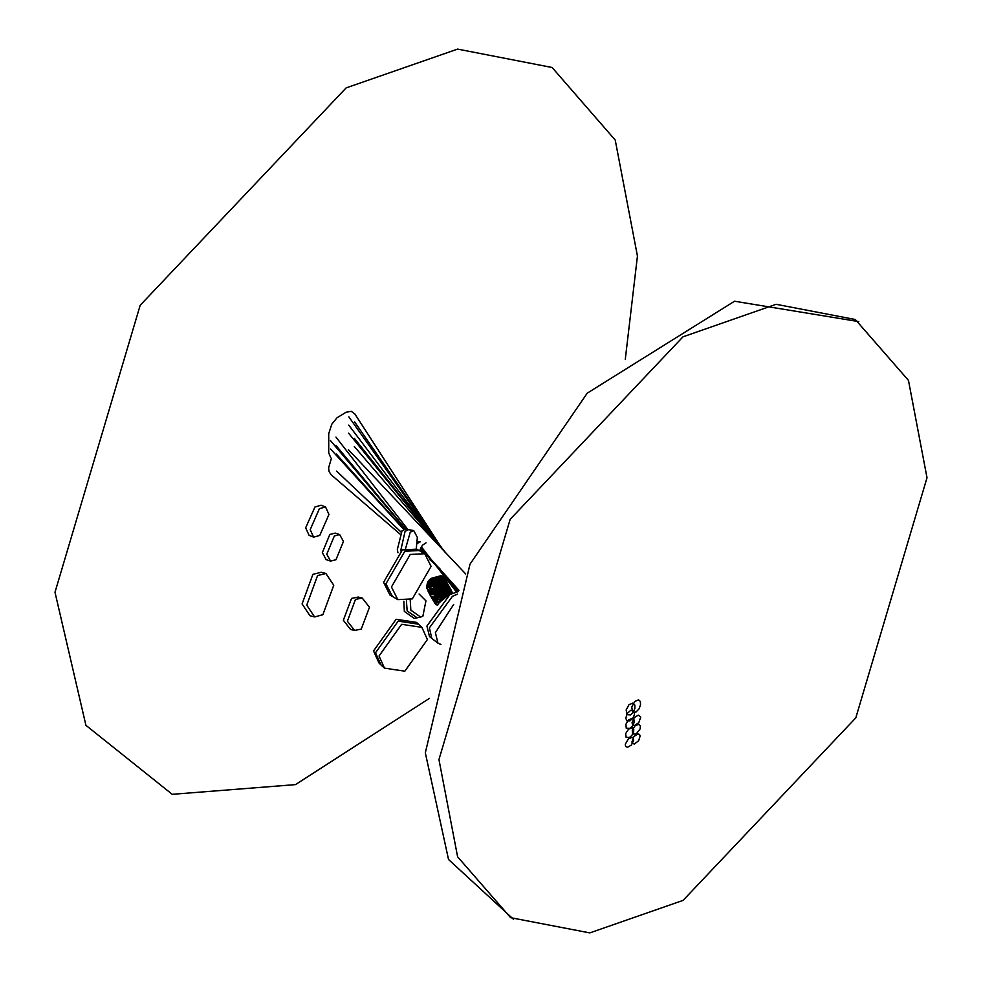 <?xml version="1.0" encoding="UTF-8"?>
<svg xmlns="http://www.w3.org/2000/svg" width="982" height="982" viewBox="0 0 982 982"><rect width="100%" height="100%" fill="white"/><g stroke="black" fill="none" stroke-linecap="round" stroke-linejoin="round"><path stroke-width="1.47" d="M429.515 698.276L295.459 784.606L172.181 794.303L85.888 725.317L54.931 592.306L140.242 305.242L346.18 87.852L457.637 49.1L552.117 67.451L615.26 140.107L637.428 256.007L625.252 359.265M451.953 593.435L451.29 591.68L449.547 591.176L451.376 593.717M452.469 593.189L451.401 590.489L450.603 590.391L451.29 591.68L449.805 590.28L451.781 593.521M452.604 593.128L449.474 588.292L448.123 588.537L450.603 590.391L449.007 590.17L450.848 593.987M439.58 576.017L438.868 579.294L439.973 577.355L439.445 580.558L437.714 576.765L430.889 578.631L439.58 576.017L439.973 577.355L440.562 575.869L440.869 577.22L439.973 577.355L440.366 578.693L441.151 578.57L441.593 575.869L441.777 577.232L439.592 578.938L440.071 580.239L440.746 580.031L441.127 581.381L440.01 581.823L441.114 584.364L441.016 582.866L441.863 584.069L441.937 585.505L441.114 584.364L442.207 586.905L441.495 582.719L440.55 581.553L440.562 583.099L441.127 581.381L442.747 588.181L442.231 585.407L442.931 588.108L443.496 584.364L444.539 583.517L445.607 585.382L445.988 584.707L444.932 584.204L443.704 586.094L443.078 584.069L444.097 582.743L447.166 585.456L445.607 584.045L445.926 583.271L446.761 584.756L444.453 587.42L445.239 587.445L443.839 584.977L443.398 586.905L442.587 586.757L442.256 584.008L443.533 583.099L443.017 582.731L442.231 585.407L443.017 582.731L442.673 584.008L442.33 581.295L441.998 582.645L441.716 581.283L442.882 580.043L442.956 581.381L442.158 579.932L443.606 580.558L443.017 582.731L443.569 581.823L443.533 583.099L444.097 582.743L442.956 581.381L441.863 584.069L442.158 579.932L441.127 581.381L441.974 578.582L442.158 579.932L442.796 578.705L442.624 576.041L441.151 578.57L442.71 577.367L441.777 577.232L442.882 580.043L443.643 578.03L444.453 579.405L443.631 579.294L444.097 582.743L444.748 582.535L443.606 580.558L444.932 581.553L444.22 581.626L442.796 578.705L444.564 578.288L444.453 579.405L445.975 580.706L444.748 582.535L445.46 582.449L444.453 579.405L444.343 580.509L447.105 582.682L446.724 583.357L445.718 581.577L445.202 583.32L446.245 582.498L445.46 582.449L445.926 583.271L447.608 583.59L446.356 584.032L448.099 584.462L448.074 585.751L447.166 585.456L446.687 585.959L447.547 586.156L445.73 586.954L446.503 586.978L445.975 587.383L447.105 588.071L446.479 588.304L448.541 589.31L447.436 588.672L447.731 587.85L448.123 588.537L446.221 587.837L447.731 587.85L446.503 586.978L448.799 588.414L447.031 586.573L447.375 587.187L447.547 586.156L448.516 586.549L447.547 586.156L447.191 584.167L446.761 584.756L449.093 586.229L447.952 586.868L450.149 588.169L448.357 587.617L451.401 590.489L443.668 576.765L439.58 576.017L436.094 578.103L433.86 582.228L433.443 586.291L441.642 600.874M445.484 597.522L444.343 597.694L444.183 596.32L443.729 597.645L440.317 596.933L436.45 598.725L435.947 597.731L438.218 602.494L440.673 601.831M438.88 603.721L438.218 602.494L438.88 603.721M448.614 595.301L444.969 591.274L443.852 592.183L444.134 593.545L442.931 593.054L441.335 594.429L440.317 596.933L435.947 597.731L433.983 594.147L435.947 597.731L432.19 598.75L432.767 599.732L436.45 598.725L438.218 602.494L435.001 603.378L436.045 604.752L437.984 604.74M449.339 594.846L448.774 593.496L448.553 594.233L443.275 589.458L438.426 587.862L439.58 589.875L438.831 589.961L440.145 590.869L442.968 590.28L443.852 592.183L443.275 589.458L444.122 590.366L445.632 592.49L445.177 594.675L444.576 591.827L445.853 594.196L444.723 591.667L446.147 593.877L443.925 590.636L446.024 597.105M430.889 578.631L427.956 581.81L426.507 586.696L429.686 594.282L433.455 593.251L431.515 590.145L433.983 594.147L433.455 593.251L437.579 592.011L440.697 593.288L442.501 592.269L442.686 595.448L443.14 596.16L443.594 594.908L444.183 596.32L444.416 594.908L444.993 597.915M433.848 577.821L432.24 579.159L438.623 576.324L438.303 578.03L439.114 577.625L438.623 576.324L431.785 578.189M430.042 579.233L436.867 577.367L437.947 584.388L437.825 582.093L440.513 587.273L443.852 590.71L445.632 595.976L444.821 598.05M429.269 579.969L436.094 578.103L437.027 583.553L442.808 589.998L443.275 589.458L444.429 593.484L443.852 590.71M450.971 593.926L449.854 593.251L449.67 594.171L443.275 589.458L440.329 589.789L436.45 587.224L437.088 588.316L434.363 587.85L435.959 589.188L431.515 590.145L434.363 587.85L430.656 588.856L431.515 590.145L428.618 592.269L436.56 590.219L441.004 595.264L442.686 595.448L442.551 596.651L443.668 596.27L444.416 598.382M443.925 590.636L442.403 588.611L438.377 587.126L438.426 587.862L435.529 584.683L435.37 585.751L434.351 585.297L438.929 594.405L440.623 594.576L440.231 595.313L441.409 596.025L442.759 599.83M427.956 581.81L431.54 580.018L430.926 581L434.793 579.945L435.787 583.664L436.118 582.707L437.027 583.553L440.071 589.323L442.71 589.826L442.133 590.194L442.808 589.998L443.238 592.134L443.373 590.82L443.447 592.183L443.275 589.458L444.797 594.822L443.839 598.873M428.569 580.828L432.24 579.159L431.54 580.018L435.407 578.963L436.118 582.707L435.198 581.872L434.817 582.94L436.745 584.376L436.376 586.205L437.444 587.543L439.764 588.795L437.984 588.476L440.402 592.747L439.42 593.852L440.267 593.926L439.838 596.037L440.66 596.099L442.293 600.248M450.726 594.061L449.965 592.293L448.087 591.483L448.001 592.158L443.275 589.458L440.071 589.323L436.376 586.205L436.45 587.224L433.86 582.228L429.993 583.283L430.926 581L430.411 582.093L434.277 581.037L435.198 581.872L435.664 580.89L434.793 579.945M443.999 590.563L443.275 589.458L439.875 590.391L435.456 586.917L435.37 585.751L436.376 586.205L434.535 584.081L434.351 585.297L433.332 584.842L434.449 586.598L433.443 586.291L437.321 590.133L436.56 590.219L437.579 592.011L436.389 591.336L429.171 593.312L432.24 591.274M433.332 584.842L429.465 585.886L429.613 587.334L433.443 586.291M426.581 588.169L429.613 587.334L431.515 590.145L428.017 591.103M427.44 582.903L430.411 582.093L429.674 584.548L433.541 583.492L435.456 586.917L437.984 588.476L435.959 589.188L436.56 590.219L435.136 589.163M427.023 584.094L429.993 583.283L429.674 584.548L426.507 586.696L429.465 585.886L429.674 584.548L429.613 587.334L430.656 588.856L427.354 589.765M437.727 605.047L437.076 604.986M438.586 604.053L436.045 604.752M432.767 599.732L435.001 603.378M432.878 592.293L429.686 594.282L432.19 598.75M426.716 585.358L429.674 584.548M419.609 550.792L422.346 545.268L426.114 542.801M417.264 543.377L420.296 541.831L417.264 543.377M417.411 541.487L420.296 541.831M405.517 548.533L410.28 532.219L413.68 530.464L417.325 537.387L416.208 548.828M397.968 552.756L397.366 549.589L401.994 530.894L405.406 529.138L408.537 529.642L405.136 531.397L400.607 550.902L405.136 531.397L408.537 529.642L413.68 530.464M419.056 594.024L425.906 600.812L422.825 616.217L420.713 617.064L410.795 610.166L410.169 599.892M407.137 610.914L406.413 600.972L407.137 610.914L417.043 617.813L407.137 610.914M420.713 617.064L414.318 618.365L404.4 611.467L403.786 601.193M429.33 627.903L452.395 596.332L457.502 594.073L452.395 596.332L429.33 627.903L431.859 638.423L429.33 627.903M440.918 644.487L437.911 643.185L429.465 636.545L426.937 626.025L450.014 594.454L458.471 591.557M437.911 643.185L435.394 632.666L453.659 604.384M397.882 599.646L392.432 596.467L385.987 583.787L404.842 551.283L419.228 550.571L416.81 549.159L402.411 549.871L383.557 582.375L390.001 595.043L392.432 596.467L385.987 583.787L404.842 551.283L419.228 550.571L424.678 553.762L431.123 566.43L412.268 598.934L397.882 599.646L391.437 586.966L410.292 554.462L424.678 553.762M418.406 624.147L416.405 622.33L396.139 619.286L373.491 650.956L378.991 663.108L381.004 664.961L375.492 652.784L398.14 621.127L418.418 624.159L421.929 627.388L427.428 639.552L404.78 671.209L384.514 668.177L379.015 656.025L401.663 624.356L421.929 627.388M384.514 668.177L380.991 664.949L375.492 652.784L398.14 621.127L418.418 624.159M326.81 554.204L334.334 535.963L339.698 534.576L343.491 541.475L335.979 559.728L330.603 561.103L326.81 554.204M330.603 561.103L326.147 559.58L322.354 552.682L329.878 534.429L335.243 533.054L339.698 534.576M310.214 529.666L319.457 508.737L325.582 506.994L328.982 514.458L319.739 535.386L313.602 537.129L310.214 529.666M313.602 537.129L309.097 535.337L305.709 527.874L314.952 506.945L321.077 505.202L325.582 506.994M306.765 605.108L317.591 575.575L325.864 573.439L333.708 585.247L322.894 614.793L314.621 616.917L306.765 605.108M314.621 616.917L309.981 615.714L302.125 603.905L312.939 574.372L321.224 572.236L325.864 573.439M347.321 621.213L355.533 599.339L362.248 597.977L369.514 607.22L361.302 629.081L354.576 630.444L347.321 621.213M354.576 630.444L350.562 629.499L343.307 620.256L351.519 598.394L358.234 597.031L362.248 597.977M858.747 321.58L734.536 301.192L587.236 393.156L470.01 564.098L425.329 752.813L448.467 859.483L513.635 919.336M438.917 759.528L510.186 519.355L682.932 336.814L776.173 304.334L855.359 319.555L908.424 380.415L927.069 477.694L855.813 717.867L683.067 900.408L589.814 932.9L510.628 917.667L457.575 856.82L438.917 759.528M354.883 414.06L351.323 411.372L346.216 412.17L337.084 417.694L331.756 424.187L328.688 433.725L328.712 452.8L330.713 457.587M628.517 738.673L632.236 737.408L633.415 738.489L633.599 740.514L631.291 745.08L627.449 747.314L625.644 746.43L625.288 744.221L628.505 738.673M630.591 714.871L627.007 714.638L626.099 709.986L628.91 704.683L632.825 703.087L634.838 705.051L634.924 708.574L633.304 712.343L630.591 714.871M629.806 728.374L626.32 728.288L625.853 724.262L628.529 719.929L632.469 718.37L634.041 719.867L634.016 722.813L632.396 726.079L629.806 728.374M629.487 737.433L626.099 737.384L625.694 733.517L628.64 729.074L632.445 727.809L633.746 729.16L633.672 732.007L631.819 735.457L629.487 737.433M634.482 714.565L632.789 718.345L629.879 720.874L626.909 720.837L625.743 718.259L627.24 713.448L630.64 710.379L633.734 710.698L634.482 714.552M638.693 740.637L634.47 743.963L632.604 743.583L631.856 741.999L633.869 736.549L637.932 733.935L639.491 734.426L640.178 736.058L638.705 740.637M331.376 458.275L328.639 467.972L329.117 471.606L331.057 474.662M636.054 711.889L634.102 712.416L632.383 711.533L631.794 707.015L634.716 701.541L638.595 699.835L640.399 701.504L640.559 704.978L639 708.894L636.054 711.889M634.298 717.621L638.251 715.178L640.694 717.13L638.791 722.666L634.384 725.563L632.629 724.753L632.064 722.789L634.298 717.633M636.041 734.057L632.69 734.008L632.31 730.092L635.268 725.6L639.049 724.335L640.387 725.956L640.117 728.914L636.041 734.057M452.223 593.3L448.197 590.072L448.664 590.931L447.78 590.685L450.308 594.282M447.547 596.086L448.553 594.233L447.694 593.435L448.406 595.436M442.403 588.611L439.948 585.64L440.145 583.394L442.661 588.243L439.752 583.762L440.071 580.239L439.445 580.558L440.145 583.394L442.661 588.243L442.673 584.008L443.029 588.095L443.496 584.364L444.613 587.69L443.827 589.04L445.975 587.383L445.435 587.801L446.479 588.304L445.202 588.758L446.749 588.795L446.061 588.93L446.577 589.863L447.792 589.323L448.197 590.072L447.387 589.961L449.547 591.176L444.76 587.948L445.484 586.512L447.031 586.573L445.914 585.923L446.687 585.959L446.344 585.333L444.294 587.126L444.956 585.579L443.925 586.487L443.974 583.86L444.343 584.511L445.202 583.32L444.392 585.947L445.288 584.818L446.749 588.795L448.541 589.31L449.007 590.17L446.749 588.795L447.78 590.685L446.577 589.863L448.934 592.711L448.664 590.931L449.965 592.293L449.854 593.251L448.934 592.711L449.498 594.761M448.86 595.141L448.553 594.233L449.265 594.896M448.934 592.711L448.774 593.496L448.001 592.158L448.934 592.711M447.964 595.718L446.97 592.146L444.232 589.998L447.068 591.618L444.195 589.703L446.172 590.661L443.974 589.323L445.754 589.752L443.974 589.323L445.374 589.065L443.876 589.126L446.061 588.93L443.827 589.04L446.307 589.372L445.754 589.752L446.884 590.428L446 590.182L448.087 591.483L447.129 591.066L447.694 593.435L446.626 593.091L447.522 596.025M447.51 596.037L446.847 594.982L447.068 596.344M448.038 595.681L446.626 593.091L447.178 594.515L446.086 597.056M446.515 596.737L445.521 594.466L446.479 595.387L445.632 592.49L446.847 594.982L445.803 592.183L446.626 593.091L444.073 590.464M446.589 596.688L446.479 595.387L447.006 596.393M443.766 590.759L444.011 594.945L444.134 593.545L444.416 594.908L445.177 594.675L445.165 596.172L444.183 596.32L444.011 594.945L443.103 597.498L443.704 598.995M444.232 589.998L445.055 591.041L444.122 590.366M444.76 587.948L444.171 588.279L444.76 587.948M443.017 599.585L442.403 597.854L443.054 598.848L443.729 597.645L443.778 598.922M444.257 589.863L443.275 589.458L442.894 591.569L444.011 594.945L442.293 594.748L442.403 597.854L441.434 598.995L442.268 599.057L442.182 600.358M434.142 601.991L442.096 600.444M444.195 589.703L443.275 589.458L441.998 592.772L442.894 591.569L442.686 595.448L442.698 592.625L442.808 594.245L443.447 592.183L443.103 597.498L442.551 596.651L440.844 597.903L441.213 600.063M442.968 590.28L441.397 593.103L441.691 595.08L442.231 593.202L441.875 596.872L441.004 595.264L439.371 595.202L440.844 597.903L439.973 597.768M433.406 600.8L440.562 598.848M441.335 594.429L440.623 594.576L441.139 592.649L442.759 591.324L442.501 592.269L442.538 590.918L441.667 593.594L440.267 593.926L440.697 593.288L441.335 594.429M442.808 589.998L441.569 592.011L439.04 593.153L439.826 594.564L438.929 595.853L439.838 596.037L439.445 596.774M444.11 589.556L443.275 589.458L443.668 590.796M444.036 589.433L443.275 589.458L443.373 590.82M443.974 589.323L443.263 590.796M443.925 589.225L443.164 590.648M443.091 590.513L442.759 591.324L443.029 590.391M443.876 589.126L442.857 590.096M443.827 589.04L442.907 590.182M443.778 588.955L442.71 589.826M443.729 588.869L442.6 589.642M442.759 589.912L441.556 590.575L442.428 590.734L440.697 593.288L439.224 592.072L441.372 591.655L440.402 592.747L440.893 592.195L439.813 591.692L434.977 595.902L438.438 594.957M443.569 590.82L443.655 592.195L443.471 590.82M443.655 592.195L443.839 593.57L443.655 592.195M443.68 588.77L443.275 589.458L441.36 588.807L442.403 589.286M443.238 588.108L443.704 586.094L443.275 589.458L443.569 588.574L443.275 589.458L442.587 588.316M442.661 589.74L441.409 590.305L441.372 591.655L441.851 591.103L440.402 591.324L440.979 590.943L438.868 591.434L439.224 592.072L437.788 590.955L439.506 591.152L437.321 590.133L439.187 590.575L436.18 588.157L438.082 590.047L437.616 589.237L442.035 590.022L439.506 591.152L440.145 590.869L439.187 590.575L440.562 590.194L439.58 589.875L442.551 589.544M436.941 592.293L439.04 593.153L438.929 594.405L434.486 595.031L437.456 593.202L430.177 595.19L433.455 593.251M438.929 595.853L431.663 597.829M442.366 588.721L440.636 586.917L438.316 581.491L438.868 579.294L440.194 585.247L440.979 586.291L440.783 584.597L442.514 588.402L440.795 586.585L443.275 589.458L444.122 586.819L443.496 588.463M443.336 588.181L443.569 587.211L443.422 588.341M443.569 588.574L443.962 587.911L443.618 588.684M443.643 578.03L442.71 577.367L443.668 576.765L443.643 578.03M441.151 578.57L441.434 579.932L440.366 578.693L440.55 581.553L441.151 578.57M442.514 588.402L443.275 589.458L442.833 588.132M442.747 588.181L443.275 589.458L442.452 588.5M433.013 578.423L437.714 576.765L438.623 583.148L438.856 580.976L441.372 588.255L443.275 589.458L443.029 588.095M431.54 580.018L436.094 578.103L436.217 580.006L437.825 582.093L437.579 580.362L438.316 581.491L438.844 585.235L438.623 583.148L439.948 585.64L438.844 585.235L439.371 587.592L441.532 589.126L439.445 587.052L441.36 588.807L439.74 586.07L442.33 588.856M434.277 581.037L435.529 584.683L435.787 583.664L438.377 587.126L437.383 586.671L438.635 585.824L439.408 588.169L442.477 589.421M443.14 588.095L443.275 589.458L442.661 588.243M442.931 588.108L443.275 589.458M440.648 588.967L439.764 588.795L440.648 588.967M435.799 590.305L437.088 591.152L436.389 591.336M438.635 585.824L436.745 584.376L437.506 585.861L437.947 584.388L438.635 585.824M436.867 577.367L438.193 579.773L437.579 580.362L437.542 578.57L436.217 580.006L436.745 584.376L435.407 578.963M433.86 582.228L434.817 582.94L434.535 584.081L433.541 583.492M431.159 596.946L434.977 595.902M354.686 413.741L439.985 545.341M336.004 437.064L407.911 529.543M421.364 546.851L456.36 591.864M354.22 446.491L443.447 550.472M336.568 471.151L401.098 532.109M419.94 549.908L422.96 552.743M429.208 558.66L439.899 568.762M438.426 543.353L441.998 548.177M336.274 454.101L404.019 529.323M420.787 547.956L458.95 590.329M354.576 421.941L441.286 547.207M336.139 445.583L405.971 529.237M421.094 547.342L458.042 591.594M354.342 438.316L445.153 552.289M420.419 548.766L435.001 563.742M348.806 416.834L439.826 545.341M330.431 440.562L405.394 529.138M420.983 547.563L432.497 561.164M348.315 449.609L465.652 574.016M331.02 474.625L400.018 534.036M429.625 559.519L435.296 564.404M348.573 433.222L446.466 553.676M348.696 425.034L441.704 547.821M330.566 449.081L403.762 529.445M420.738 548.079L431.552 559.961"/></g></svg>

